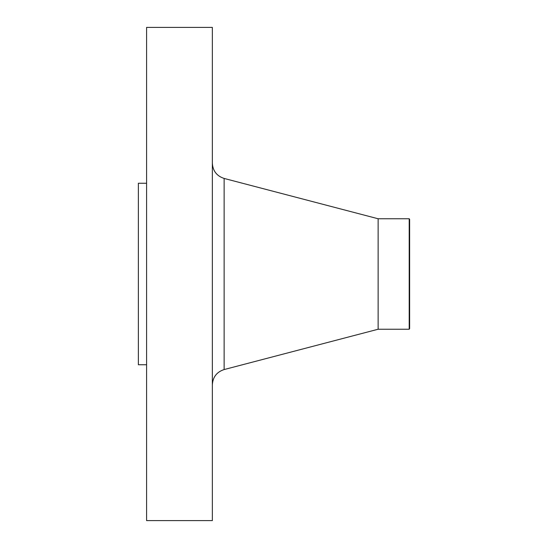 <?xml version="1.0" encoding="UTF-8"?>
<svg xmlns="http://www.w3.org/2000/svg" width="548" height="548" viewBox="0 0 548 548"><rect width="100%" height="100%" fill="white"/><g stroke="black" fill="none" stroke-linecap="round" stroke-linejoin="round"><path stroke-width="0.82" d="M146.59 520.6L146.59 27.4L212.35 27.4L212.35 520.6L146.59 520.6M146.59 364.749L138.37 364.749L138.37 183.251L146.59 183.251M409.63 219.323L409.63 328.677L409.198 329.238L409.198 218.762L409.63 219.323M409.198 329.238L378.134 329.238L378.134 218.762L224.132 178.443C216.755 176.024 212.823 170.935 212.35 163.181M378.134 329.238L224.132 369.558L224.132 178.443M409.198 218.762L378.134 218.762M224.132 369.558C216.755 371.976 212.823 377.065 212.35 384.819"/></g></svg>
